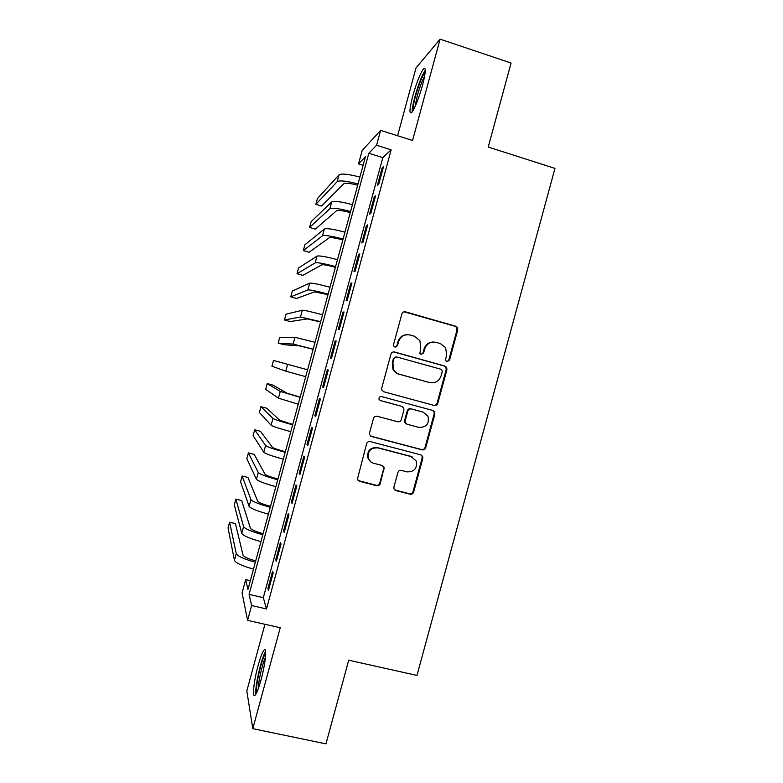 <?xml version="1.0" encoding="UTF-8"?>
<svg xmlns="http://www.w3.org/2000/svg" width="783" height="783" viewBox="0 0 783 783"><rect width="100%" height="100%" fill="white"/><g stroke="black" fill="none" stroke-linecap="round" stroke-linejoin="round"><path stroke-width="1.17" d="M447.034 361.658L449.52 360.209L457.761 329.878L457.35 327.382L455.775 326.237L405.486 311.83C403.725 311.517 402.531 312.202 401.885 313.905L393.555 344.53L393.692 346.017L394.984 347.104L397.51 345.636L398.586 341.682C400.651 336.24 404.498 334.018 410.106 335.007L414.315 336.201L419.894 340.625L420.784 347.916L419.894 353.427L421.127 354.415L423.632 352.957L424.709 349.012C426.764 343.6 430.572 341.388 436.131 342.357L440.3 343.541L445.615 347.583L446.702 355.188L445.635 359.123L445.86 360.757L447.034 361.658M447.015 361.658L448.786 360.141L457.008 329.897L456.597 327.411L455.021 326.266L404.048 311.791M395.141 347.143L396.922 345.616L397.989 341.662L398.586 341.682M421.195 354.435L422.967 352.908L424.043 348.983L424.709 349.012M261.042 679.82C265.486 663.769 267.16 646.327 264.057 650.096C262.383 652.082 260.396 657.221 258.096 665.521C253.809 680.916 251.891 698.857 255.062 695.255C256.716 693.356 258.713 688.208 261.042 679.82M422.477 85.406C425.874 72.026 426.177 66.545 423.388 68.973C420.04 73.866 416.507 82.861 412.768 95.957C409.392 109.17 409.078 114.661 411.838 112.409C415.107 107.751 418.651 98.756 422.477 85.406M393.937 487.036L394.006 488.817L395.973 490.608L410.096 494.2C411.829 494.464 413.013 493.75 413.659 492.067L422.81 458.417L422.663 456.44L420.794 454.835L370.222 441.583C368.46 441.309 367.247 442.023 366.601 443.716L357.381 479.323L359.426 481.31L376.701 485.705C378.453 485.969 379.657 485.245 380.303 483.551L384.179 467.294L382.202 465.474L373.657 463.262C371.015 462.499 369.224 460.805 368.284 458.202C367.54 451.047 370.721 447.612 377.837 447.886L411.134 456.587L416.194 460.991C417.427 468.361 414.354 471.983 406.974 471.875L401.454 470.446C399.702 470.182 398.508 470.896 397.872 472.58L393.937 487.036M251.617 605.543L247.594 620.371L242.064 592.985L245.696 579.596L247.957 589.482L365.416 156.776L358.536 163.882L362.186 150.444L380.616 130.379L376.584 145.246L368.822 153.262L249.072 594.385L251.617 605.543L266.484 608.949L391.157 149.827L376.584 145.246M380.616 130.379L412.563 140.5L440.095 39.15L511.074 63.032L488.23 147.038L554.961 168.404L416.977 675.426L348.709 660.206L325.963 743.85L252.811 728.67L280.226 627.741L247.594 620.371M434.222 405.467C435.955 405.751 437.139 405.046 437.775 403.362L446.936 369.693L446.633 367.374L444.94 366.072L394.563 352.017C392.802 351.714 391.598 352.419 390.952 354.112L381.712 388.123L381.83 390.051L383.758 391.764L433.537 405.271C435.26 405.555 436.444 404.86 437.08 403.176L446.212 369.605L445.909 367.296L444.215 365.984L393.702 351.919M434.868 414.06L425.717 447.719C425.081 449.403 423.887 450.108 422.154 449.843L371.592 436.542L369.596 434.682L369.537 432.921L373.491 418.367C374.137 416.673 375.341 415.959 377.112 416.243L397.705 421.743C399.457 422.017 400.651 421.313 401.297 419.619L403.911 410.018L403.754 408.012L401.875 406.387L380.45 400.612L379.08 399.389C378.796 397.451 379.608 396.511 381.546 396.58L432.862 410.458L434.653 411.927L434.868 414.06L434.174 413.845L425.052 447.406L425.717 447.719M264.928 624.286L246.811 691.007L252.811 728.67M440.095 39.15L416.008 67.925L397.588 135.753M378.747 184.191L383.484 166.759L382.124 167.963L377.426 185.268L378.747 184.191M370.858 213.24L375.595 195.809L374.294 196.807L369.586 214.121L370.858 213.24M362.969 242.29L367.707 224.858L366.454 225.651L361.756 242.955L362.969 242.29M355.091 271.329L359.818 253.907L358.624 254.495L353.926 271.789L355.091 271.329M347.202 300.359L351.939 282.937L350.804 283.319L346.106 300.613L347.202 300.359M339.323 329.379L344.05 311.967L342.974 312.143L338.276 329.437L339.323 329.379M331.444 358.399L336.171 340.987L335.144 340.967L330.455 358.252L331.444 358.399M323.565 387.419L328.292 370.007L327.323 369.782L322.625 387.066L323.565 387.419M315.686 416.419L320.413 399.017L319.503 398.586L314.805 415.871L315.686 416.419M307.817 445.419L312.534 428.027L311.683 427.391L306.985 444.666L307.817 445.419M299.938 474.42L304.665 457.027L303.863 456.186L299.175 473.461L299.938 474.42M292.069 503.41L296.796 486.018L296.043 484.971L291.354 502.246L292.069 503.41M284.2 532.391L288.917 514.999L288.232 513.756L283.544 531.021L284.2 532.391M276.33 561.372L281.048 543.979L280.412 542.531L275.724 559.796L276.33 561.372M391.157 149.827L382.809 157.637L263.323 597.664L266.484 608.949M272.601 571.306L267.913 588.562L268.461 590.343L273.189 572.96L272.601 571.306M250.345 580.683L245.696 579.596M363.106 165.291L358.536 163.882M382.809 157.637L368.822 153.262M263.323 597.664L249.072 594.385M382.124 167.963L383.073 168.257M374.294 196.807L375.243 197.101M366.454 225.651L367.413 225.935M358.624 254.495L359.583 254.769M350.804 283.319L351.753 283.593M342.974 312.143L343.933 312.417M335.144 340.967L336.103 341.231M322.625 387.066L323.594 387.321M327.323 369.782L328.283 370.036M314.805 415.871L315.774 416.125M306.985 444.666L307.954 444.91M299.175 473.461L300.134 473.705M291.354 502.246L292.323 502.48M283.544 531.021L284.503 531.256M275.724 559.796L276.693 560.021M267.913 588.562L268.882 588.787M433.498 342.024C428.771 342.083 425.619 344.403 424.043 348.983M407.189 334.674C402.579 334.879 399.516 337.209 397.989 341.662M383.592 391.715L433.537 405.271M442.199 371.759L441.994 370.153L440.8 369.214L396.57 356.921L394.045 358.379L392.909 362.558L393.448 369.136C394.71 371.739 396.707 373.442 399.438 374.254L429.681 382.584C435.24 383.513 439.028 381.282 441.074 375.899L442.199 371.759M395.924 356.842L394.045 358.379M430.063 382.681L398.841 374.157C396.12 373.344 394.123 371.641 392.87 369.047L392.332 362.49L393.467 358.32M370.692 436.131L421.499 449.52C423.231 449.794 424.415 449.09 425.052 447.406M401.552 406.289L380.107 400.485M418.925 427.401C426.529 427.459 429.534 423.711 427.939 416.145L423.084 412.112L411.418 408.961C409.666 408.677 408.472 409.382 407.835 411.075L405.222 420.677L405.359 422.644L407.248 424.288L418.925 427.401M406.622 424.034L404.752 422.409L404.615 420.432L407.219 410.86C407.855 409.176 409.049 408.472 410.781 408.755L422.419 411.897M434.174 413.845L433.968 411.711L432.5 410.361M412.484 457.076L411.134 456.587M370.976 461.97L367.775 457.849C367.031 450.724 370.212 447.299 377.298 447.573L410.507 456.254M358.046 480.488L376.173 485.284C377.925 485.538 379.119 484.824 379.755 483.14L383.69 468.694L382.779 465.689M394.701 489.904L409.47 493.76C411.202 494.014 412.387 493.31 413.023 491.626L422.145 458.075L422.008 456.107L421.019 454.903M357.694 185.228C350.197 183.251 345.597 182.733 343.903 183.672L321.598 206.027L315.862 204.304L337.219 181.627C339.705 180.188 346.644 180.971 358.027 183.976M315.862 204.304L317.428 198.52L339.049 174.854C341.564 173.337 348.513 174.09 359.896 177.095M413.248 110.286C412.847 108.044 413.61 103.278 415.558 95.976C419.091 83.673 422.311 75.755 425.208 72.212M424.621 76.215C422.057 80.982 419.58 87.608 417.202 96.084L415.029 106.742M425.306 70.137C421.959 75.266 418.514 84.094 414.951 96.622C413.033 103.757 412.112 108.886 412.171 111.989M256.785 692.397C254.866 688.228 261.913 657.25 265.535 653.746L265.672 653.59M265.603 651.573C261.561 657.24 254.681 687.131 255.826 694.227M265.417 657.544C262.383 663.72 258.273 681.631 258.302 688.639M350.265 212.594C342.768 210.607 338.207 209.991 336.563 210.735L315.324 229.155L309.579 227.452L329.858 208.718C332.276 207.573 339.176 208.503 350.549 211.527M309.579 227.452L311.145 221.658L331.698 201.945C334.135 200.722 341.036 201.623 352.419 204.637M342.837 239.941C335.349 237.954 330.808 237.229 329.222 237.778L309.05 252.273L303.305 250.589L322.518 235.8C324.847 234.949 331.698 236.035 343.081 239.069M303.305 250.589L304.871 244.805L324.348 229.028C326.707 228.098 333.568 229.155 344.941 232.179M335.418 267.297C327.93 265.29 323.418 264.468 321.882 264.83L302.786 275.381L297.021 273.727L315.167 262.873C317.418 262.315 324.231 263.558 335.604 266.602M297.021 273.727L298.597 267.943L316.998 256.11C319.278 255.473 326.1 256.677 337.473 259.711M327.989 294.633L314.541 291.873L296.512 298.489L290.747 296.855L307.817 289.945C309.99 289.681 316.763 291.07 328.126 294.124M290.747 296.855L292.313 291.08L309.657 283.182C311.849 282.839 318.632 284.19 329.995 287.244M320.57 321.97L307.2 318.906L290.239 321.598L284.474 319.983L300.476 317.017L320.658 321.647M284.474 319.983L286.04 314.208L302.307 310.254C304.421 310.205 311.164 311.712 322.527 314.776M313.151 349.306L299.869 345.929L283.975 344.696L278.2 343.111L293.126 344.08L313.19 349.169M278.2 343.111L279.766 337.336L294.966 337.316L315.06 342.288M307.592 369.801L273.492 360.454L307.582 369.801M273.492 360.454L271.926 366.238L285.785 371.132L305.722 376.682M300.173 397.128L287.038 393.223L273.003 385.119L267.218 383.572L280.275 391.422L300.114 397.314M267.218 383.572L265.652 389.357L278.445 398.185L298.254 404.185M422.585 456.264L422.027 456.137M292.754 424.445L279.697 420.236L266.739 408.207L260.945 406.69L272.944 418.474C274.735 419.59 281.303 421.704 292.656 424.817M260.945 406.69L259.379 412.465L271.104 425.228C272.875 426.422 279.443 428.575 290.787 431.687M285.345 451.752C277.877 449.696 273.551 448.199 272.367 447.25L260.475 431.296L254.681 429.798L265.603 445.517C267.316 446.927 273.844 449.197 285.188 452.31M254.681 429.798L253.105 435.573L263.763 452.271C265.466 453.758 271.985 456.068 283.319 459.19M277.926 479.059C270.468 476.994 266.171 475.398 265.046 474.253L254.211 454.385L248.407 452.907L258.263 472.55C259.897 474.253 266.386 476.671 277.73 479.803M248.407 452.907L246.841 458.681L256.433 479.304C258.047 481.085 264.527 483.542 275.861 486.674M270.517 506.356C263.059 504.291 258.791 502.588 257.715 501.257L247.947 477.464L242.133 476.005L250.932 499.583C252.488 501.58 258.928 504.154 270.262 507.296M242.133 476.005L240.567 481.79L249.092 506.337C250.629 508.412 257.069 511.015 268.403 514.167M263.108 533.654C255.649 531.579 251.412 529.778 250.384 528.251L241.683 500.543L235.869 499.114L243.591 526.607C245.069 528.897 251.47 531.618 262.804 534.769M235.869 499.114L234.303 504.888L241.761 533.36C243.219 535.729 249.611 538.489 260.935 541.64M255.698 560.941C248.24 558.856 244.032 556.958 243.063 555.235L235.429 523.612L229.605 522.202L236.26 553.63C237.66 556.214 244.022 559.082 255.346 562.253M229.605 522.202L228.039 527.977L234.43 560.383C235.8 563.036 242.153 565.952 253.477 569.114M448.786 360.141L449.52 360.209M396.922 345.616L397.51 345.636M422.967 352.908L423.632 352.957M404.87 311.898L405.486 311.83M455.021 326.266L455.775 326.237M457.008 329.897L457.761 329.878M393.976 351.978L394.563 352.017M444.215 365.984L444.94 366.072M446.212 369.605L446.936 369.693M437.08 403.176L437.775 403.362M392.332 362.49L392.909 362.558M398.841 374.157L399.438 374.254M429.006 382.456L429.681 382.584M421.499 449.52L422.154 449.843M371.073 436.258L371.592 436.542M401.278 406.191L401.875 406.387M410.781 408.755L411.418 408.961M407.219 410.86L407.835 411.075M404.615 420.432L405.222 420.677M377.298 447.573L377.837 447.886M383.69 468.694L384.238 469.066M379.755 483.14L380.303 483.551M376.173 485.284L376.701 485.705M422.145 458.075L422.81 458.417M413.023 491.626L413.659 492.067M409.47 493.76L410.096 494.2M395.386 490.178L395.973 490.608M339.049 174.854L337.219 181.627M331.698 201.945L329.858 208.718M324.348 229.028L322.518 235.8M316.998 256.11L315.167 262.873M309.657 283.182L307.817 289.945M302.307 310.254L300.476 317.017M294.966 337.316L293.126 344.08M287.625 364.369L285.785 371.132M280.275 391.422L278.445 398.185M272.944 418.474L271.104 425.228M265.603 445.517L263.763 452.271M258.263 472.55L256.433 479.304M250.932 499.583L249.092 506.337M243.591 526.607L241.761 533.36M236.26 553.63L234.43 560.383M456.597 327.411L457.35 327.382M445.909 367.296L446.633 367.374M392.87 369.047L393.448 369.136M404.752 422.409L405.359 422.644M433.968 411.711L434.653 411.927M367.775 457.849L368.284 458.202M383.621 466.922L384.179 467.294M422.008 456.107L422.663 456.44"/></g></svg>
